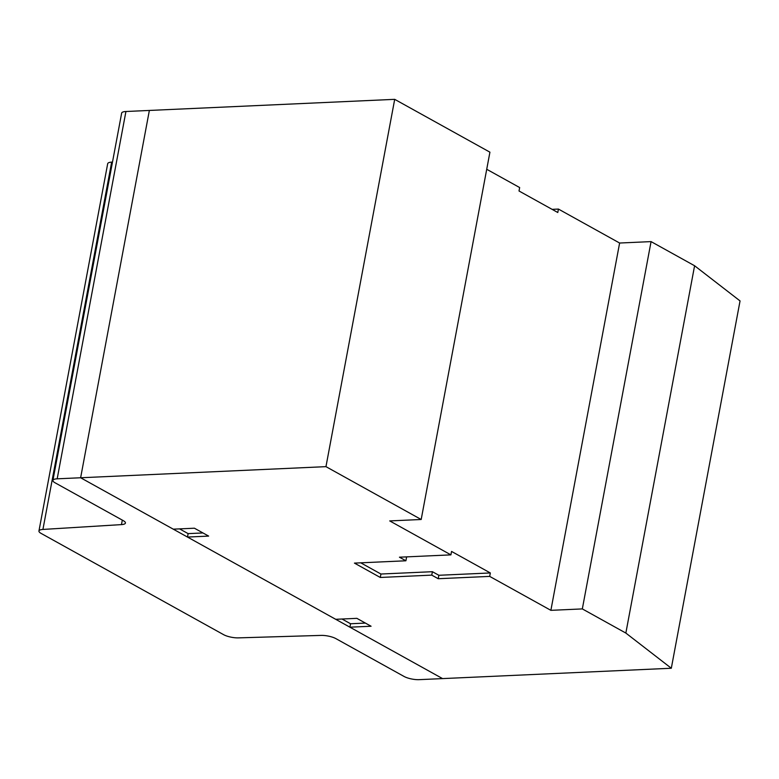 <?xml version="1.0" encoding="UTF-8"?>
<svg xmlns="http://www.w3.org/2000/svg" width="779" height="779" viewBox="0 0 779 779"><rect width="100%" height="100%" fill="white"/><g stroke="black" fill="none" stroke-linecap="round" stroke-linejoin="round"><path stroke-width="1.17" d="M335.856 638.605A10.916 3.048 -169.4 0 0 321.114 635.401L238.335 637.874A10.916 3.048 10.6 0 1 223.592 634.661L41.102 533.401A10.916 3.048 10.6 0 1 38.95 530.996A10.916 3.048 10.6 0 1 42.923 529.438L121.466 524.608A10.916 3.048 -169.4 0 0 125.429 523.04A10.916 3.048 -169.4 0 0 123.277 520.645L55.066 482.795A10.906 3.048 10.6 0 1 52.914 480.4A10.906 3.048 10.6 0 1 57.179 478.822L80.626 477.761L442.56 678.597L419.112 679.658A10.906 3.048 10.6 0 1 404.077 676.464L335.856 638.605M552.116 209.356L558.436 209.074L619.617 243.029L651.069 241.607L694.595 265.756L740.05 300.928L671.313 668.246L442.56 678.597L349.917 627.192L371.077 626.238L356.86 618.341L335.7 619.305L187.486 537.052L208.645 536.098L194.419 528.211L173.259 529.165L80.626 477.761L149.364 110.443L80.626 477.761L325.963 466.65L421.186 519.496L489.923 152.178L394.7 99.342L125.925 111.504A10.906 3.048 -169.4 0 0 121.66 113.091L52.914 480.4M112.488 162.071L111.66 162.12A10.916 3.048 -169.4 0 0 107.687 163.687L38.95 530.996M558.436 209.074L557.793 212.511L519.018 190.991L519.661 187.554L486.729 169.286M694.595 265.756L625.849 633.064L671.313 668.246M651.069 241.607L582.332 608.915L625.849 633.064M619.617 243.029L550.88 610.337L582.332 608.915M421.186 519.496L389.734 520.917L450.914 554.872L451.557 551.435L490.332 572.954L489.689 576.392L550.88 610.337M489.689 576.392L438.226 578.719L431.761 575.126L380.288 577.463L380.931 574.026L432.403 571.698L438.869 575.282L490.332 572.954M431.761 575.126L432.403 571.698M405.762 556.917L406.55 557.355L405.908 560.783L399.442 557.199L450.914 554.872M380.288 577.463L354.435 563.11L405.908 560.783M360.755 562.827L380.931 574.026M438.226 578.719L438.869 575.282M394.7 99.342L325.963 466.65M349.917 627.192L350.56 623.755L342.02 619.013M187.486 537.052L188.129 533.625L179.579 528.883M188.129 533.625L202.968 532.953M350.56 623.755L365.409 623.083M122.303 520.109L121.466 524.608M125.925 111.504L105.243 222.015A10.906 3.048 -169.4 0 0 105.233 222.015L57.179 478.822M42.923 529.438L111.66 162.12"/></g></svg>
